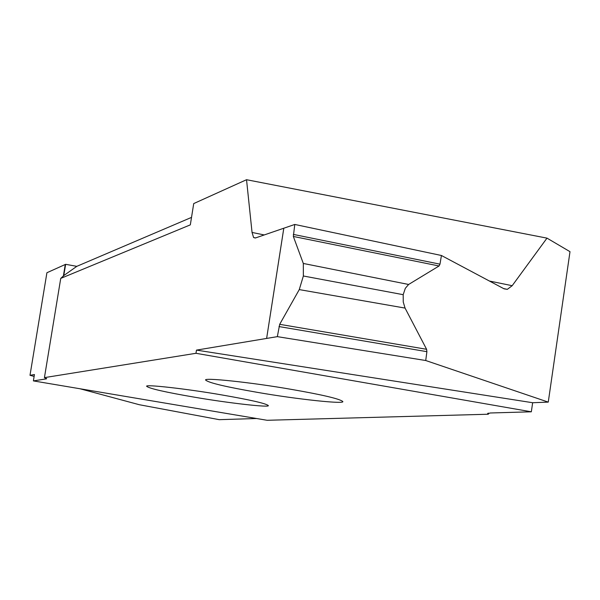 <?xml version="1.0" encoding="UTF-8"?>
<svg xmlns="http://www.w3.org/2000/svg" width="600" height="600" viewBox="0 0 600 600"><rect width="100%" height="100%" fill="white"/><g stroke="black" fill="none" stroke-linecap="round" stroke-linejoin="round"><path stroke-width="0.9" d="M193.83 397.088C165.292 392.16 149.625 388.597 146.812 386.408C143.22 383.97 186.953 388.822 221.873 394.942C249.638 399.765 265.058 403.252 268.125 405.412C272.093 408.015 228.487 403.118 193.83 397.088M33.39 380.903L46.485 378.855L44.43 377.625L195.975 353.295L531.33 411.803L490.207 412.987L487.68 413.812L488.34 414.225L267.112 420.285L33.39 380.903L34.432 374.543L30 375.308L46.912 272.737L65.64 264.315L76.808 266.34L191.52 217.388M76.808 266.34L63.787 275.565L60.735 278.4L190.328 224.858L193.725 203.572L246.532 179.715L546.99 238.132L570 251.678L548.265 402.112L425.73 360.517L277.343 336.645L196.478 350.115L195.975 353.295M292.447 389.565C321.915 394.725 338.587 398.625 342.472 401.257C347.895 404.722 296.903 399.315 256.89 392.272C226.282 386.947 209.272 382.942 205.86 380.257C201.105 377.093 252.127 382.395 292.447 389.565M30 375.308L34.125 376.418M79.942 388.748L139.26 404.707L219.255 419.67L256.627 418.515M44.43 377.625L60.735 278.4M63.787 275.565L65.64 264.315M294.78 224.452L293.34 236.452L439.058 265.98L439.98 264.157L441.428 255.495L294.78 224.452L283.808 228.225L266.625 338.43L283.793 228.225L255.278 238.028L253.583 237.517L255.577 237.93M246.532 179.715L252.053 232.447L253.583 237.517M196.478 350.115L532.65 402.728L548.265 402.112M531.33 411.803L532.65 402.728M299.265 289.597L405.06 308.085L403.252 302.025L403.185 294.683L303.36 275.993L299.265 289.597L279.683 324.322L277.343 336.645M279 326.565L426.893 351.668L425.73 360.517M426.893 351.668L426.6 349.298L279.683 324.322M405.06 308.085L426.6 349.298M293.34 236.452L303.315 263.46L303.36 275.985M403.185 294.683L405.322 288.308L408.615 284.468L303.315 263.46M439.058 265.98L408.615 284.468M441.428 255.495L504.112 288.847L507.33 289.343L512.183 285.697L546.99 238.132M488.34 414.225L488.498 413.115M46.485 378.855L46.568 378.368M63.345 276.195L65.25 264.593M439.98 264.157L293.325 234.405M512.183 285.697L489.442 281.04M264.255 234.945L252.053 232.447M503.625 288.585L507.33 289.343M487.68 413.812L487.748 413.317"/></g></svg>
